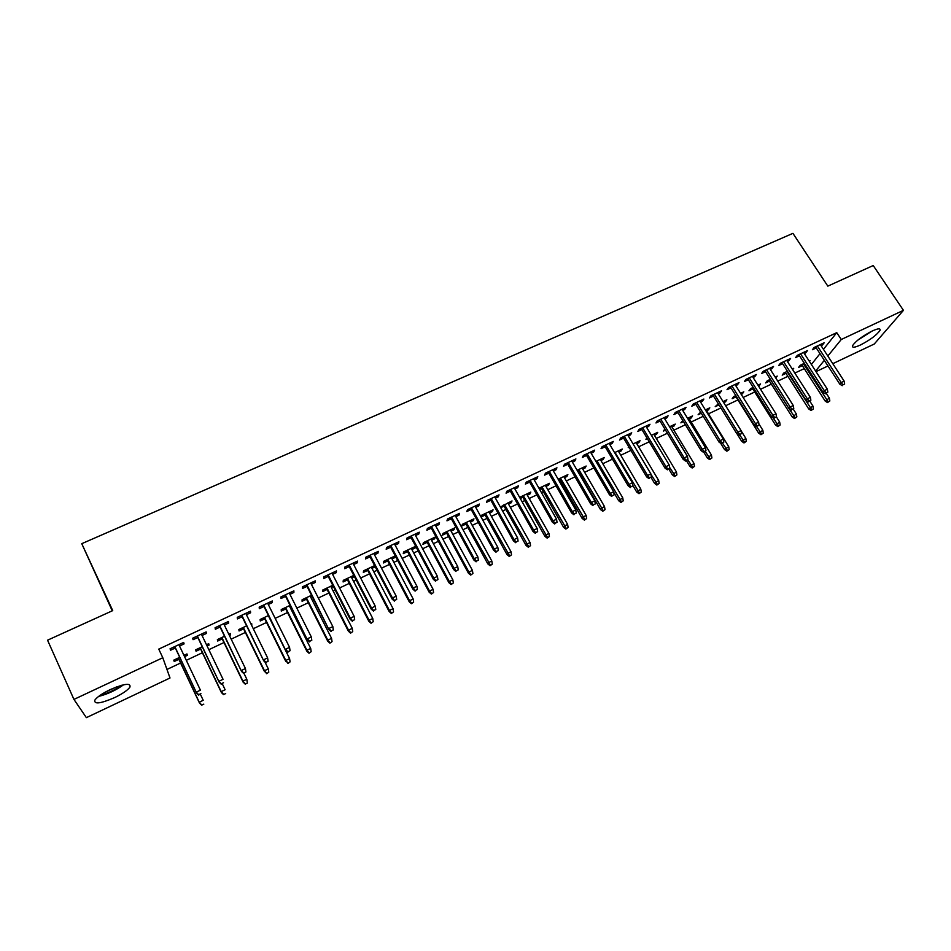 <?xml version="1.0" encoding="UTF-8"?>
<svg xmlns="http://www.w3.org/2000/svg" width="951" height="951" viewBox="0 0 951 951"><rect width="100%" height="100%" fill="white"/><g stroke="black" fill="none" stroke-linecap="round" stroke-linejoin="round"><path stroke-width="1.43" d="M110.257 689.582C124.533 683.543 131.083 682.735 129.907 687.157C127.6 690.283 122.513 693.766 114.667 697.594C100.414 703.692 93.828 704.513 94.886 700.055C97.228 696.917 102.351 693.422 110.257 689.582M872.281 330.972C878.058 328.38 880.638 328.154 880.02 330.318C876.893 334.954 870.343 339.852 860.37 345.035C854.545 347.674 851.941 347.888 852.56 345.7C855.674 341.088 862.248 336.19 872.281 330.972M166.96 669.456L180.595 663.013M186.301 660.327L202.397 652.731M208.851 649.676L223.972 642.543M231.176 639.143L245.358 632.451M253.287 628.706L266.542 622.453M275.184 618.364L287.523 612.539M291.719 610.566L292.504 610.185M296.855 608.129L308.302 602.732M312.522 600.735L313.949 600.069M318.323 598.001L328.891 593.008M333.135 591.011L335.192 590.036M339.59 587.968L349.29 583.379M353.558 581.37L356.233 580.11M360.655 578.018L369.511 573.845M373.791 571.813L377.06 570.279M381.506 568.175L389.53 564.395M393.845 562.35L397.708 560.531M402.166 558.427L409.382 555.027M413.709 552.983L418.143 550.879M422.636 548.763L429.044 545.743M433.383 543.687L438.399 541.321M442.904 539.193L448.527 536.542M452.89 534.486L458.465 531.847M462.994 529.719L467.833 527.425M472.219 525.356L478.341 522.468M482.882 520.328L486.971 518.39M491.37 516.322L498.027 513.171M502.592 511.02L505.932 509.439M510.354 507.358L517.546 503.959M522.123 501.795L524.738 500.571M529.172 498.479L536.875 494.841M541.476 492.666L543.366 491.774M547.824 489.67L556.038 485.795M560.65 483.619L561.827 483.06M566.297 480.944L575.01 476.831M584.615 472.302L593.828 467.951M602.779 463.731L612.468 459.155M620.777 455.232L630.941 450.441M638.632 446.804L649.248 441.799M656.321 438.459L667.4 433.228M673.855 430.173L685.386 424.74M691.246 421.971L703.205 416.324M708.483 413.828L720.882 407.979M725.625 405.744L737.928 399.931M743.159 397.459L754.725 392.002M760.538 389.256L771.38 384.145M777.763 381.125L787.892 376.346M794.834 373.065L804.273 368.619M170.003 677.992L86.375 717.648L73.94 699.413L162.799 657.735L170.003 677.992M112.254 610.827L81.762 543.675L792.932 233.352L827.822 286.132L873.22 265.531L903.45 310.335L874.254 344.024L832.803 363.674M827.976 365.969L816.006 371.639M208.424 643.827L209.042 645.111L208.721 643.684L206.486 644.742M209.042 645.111L207.104 646.014M200.637 649.058L196.049 651.221L195.692 649.818L202.242 646.739M205.82 632.058L206.474 633.414L206.141 631.904L192.684 638.204L193.065 639.69L197.808 637.479M206.474 633.414L202.052 635.482M251.183 623.701L251.801 624.962L251.658 623.476L250.898 623.832M243.587 628.825L239.058 630.965L238.867 629.503L246.594 625.853M249.935 611.422L250.6 612.765L250.446 611.184L237.251 617.354L237.453 618.911L242.125 616.723M250.6 612.765L246.428 614.715M290.721 606.631L289.936 607M285.74 608.973L281.27 611.089L281.234 609.555L290.103 605.383M293.205 591.177L293.871 592.497L293.883 590.856L280.937 596.919L280.973 598.536L285.585 596.372M293.871 592.497L289.936 594.339M333.397 586.529L331.34 587.492M327.096 589.489L322.686 591.57L322.805 589.989L332.767 585.305M335.644 571.325L336.309 572.633L336.488 570.921L323.792 576.865L323.661 578.553L328.214 576.425M336.309 572.633L332.612 574.368M375.253 566.808L371.984 568.353M367.692 570.374L363.341 572.419L363.615 570.778L374.611 565.595M377.274 551.842L377.951 553.137L378.284 551.378L365.826 557.203L365.541 558.938L370.034 556.846M377.951 553.137L374.468 554.766M414.446 546.849L415.088 548.049L415.539 546.338L403.664 551.925L403.26 553.625L407.551 551.592M415.088 548.049L411.878 549.559M418.131 532.726L418.809 533.998L419.296 532.191L407.076 537.909L406.636 539.704L411.058 537.636M418.809 533.998L415.539 535.532M453.425 528.506L454.067 529.683L454.661 527.924L443 533.416L442.441 535.163L446.685 533.166M454.067 529.683L451.059 531.11M458.227 513.968L458.917 515.228L459.535 513.362L447.541 518.973L446.958 520.827L451.333 518.782M458.917 515.228L455.85 516.655M491.703 510.485L492.345 511.65L493.07 509.843L481.622 515.228L480.992 516.892M492.345 511.65L489.527 512.981M485.129 515.062L481.04 516.975M497.587 495.566L498.276 496.802L499.037 494.877L487.269 500.392L486.543 502.294L490.859 500.274M498.276 496.802L495.412 498.134M529.303 492.784L529.957 493.938L530.801 492.083L519.615 497.349M529.957 493.938L527.318 495.186M522.872 497.278L520.268 498.502M536.221 477.485L536.911 478.71L537.814 476.736L526.26 482.145L525.392 484.095L529.659 482.109M536.911 478.71L534.248 479.958M566.237 475.405L566.891 476.534L567.866 474.632L558.13 479.221M566.891 476.534L564.43 477.699M559.961 479.803L558.784 480.362M574.166 459.737L574.856 460.938L575.89 458.929L564.537 464.231L563.551 466.24L567.747 464.266M574.856 460.938L572.383 462.103M602.53 458.323L603.196 459.44L604.277 457.49L595.944 461.425M603.196 459.44L600.901 460.522M611.422 442.298L612.123 443.487L613.276 441.43L602.138 446.649L601.02 448.694L605.169 446.756M612.123 443.487L609.829 444.569M638.204 441.526L638.858 442.643L640.071 440.646L633.069 443.939M638.858 442.643L636.742 443.641M629.051 447.255L628.231 447.648L628.754 446.756M648.023 425.18L648.725 426.357L649.997 424.253L639.048 429.376L637.812 431.469L641.913 429.543M648.725 426.357L646.609 427.344M673.26 425.026L673.926 426.119L675.234 424.098L669.54 426.773M673.926 426.119L671.965 427.047M665.498 430.09L663.465 431.053L664.832 428.996M683.983 408.359L684.684 409.524L686.075 407.373L675.317 412.413L673.962 414.541L678.015 412.639M684.684 409.524L682.735 410.44M707.722 408.811L708.388 409.893L709.815 407.824L705.38 409.917M708.388 409.893L706.581 410.737M701.303 413.221L698.117 414.731L700.637 412.14M719.313 391.836L720.014 392.977L721.524 390.802L710.956 395.735L709.482 397.91L713.488 396.032M720.014 392.977L718.231 393.821M741.614 392.858L742.279 393.928L743.801 391.824L740.579 393.345M742.279 393.928L741.245 394.415M736.015 396.876L732.175 398.683L733.661 396.591L735.812 395.58M754.024 375.586L754.737 376.727L756.342 374.504L745.964 379.366L744.383 381.565L748.342 379.722M754.737 376.727L753.109 377.488M775.766 377.999L777.217 376.097L775.172 377.06M769.466 381.125L765.662 382.908L767.255 380.792L770.393 379.306M788.153 359.621L788.866 360.738L790.578 358.491L780.367 363.27L778.691 365.505L782.59 363.686M788.866 360.738L787.38 361.439M809.432 361.451L810.086 360.631L809.17 361.059M802.347 365.624L798.59 367.395L800.278 365.243L804.368 363.318M821.688 343.929L822.413 345.035L824.22 342.752L814.187 347.448L812.404 349.718L816.267 347.911M822.413 345.035L821.082 345.665M811.381 364.471L820 353.665M823.459 349.326L836.749 332.66L158.758 649.105L162.799 657.735M804.986 351.751L805.711 352.857L807.47 350.586L797.354 355.317L795.618 357.576L799.494 355.769M805.711 352.857L804.308 353.51M792.67 369.677L793.716 368.334L792.242 369.024M785.978 373.339L782.197 375.122L783.838 372.982L787.452 371.282M771.154 367.573L771.879 368.703L773.532 366.468L763.237 371.282L761.608 373.505L765.543 371.663M771.879 368.703L770.322 369.428M758.339 384.977L759.005 386.047L760.574 383.931L757.947 385.167M752.812 388.959L748.984 390.766L750.529 388.662L753.18 387.414M736.74 383.681L737.453 384.81L739.01 382.611L728.537 387.521L727.016 389.708L730.986 387.842M737.453 384.81L735.741 385.619M724.733 400.799L725.411 401.869L726.873 399.789L723.057 401.595M725.411 401.869L723.723 402.665M718.968 404.9L715.211 406.671L718.302 403.83M701.719 400.062L702.432 401.215L703.871 399.051L693.22 404.044L691.805 406.184L695.823 404.306M702.432 401.215L700.554 402.083M690.569 416.883L691.234 417.965L692.601 415.92L687.537 418.309M691.234 417.965L689.344 418.856M683.484 421.626L680.868 422.85L682.818 420.532M666.08 416.728L666.782 417.905L668.113 415.777L657.272 420.853L655.976 422.969L660.042 421.055M666.782 417.905L664.749 418.856M655.81 433.24L656.475 434.345L657.723 432.336L651.387 435.32M656.475 434.345L654.431 435.308M647.358 438.637L645.919 439.314L646.858 437.793M629.8 433.704L630.513 434.88L631.726 432.812L620.67 437.971L619.493 440.04L623.618 438.114M630.513 434.88L628.302 435.915M620.444 449.882L621.11 451L622.251 449.038L614.584 452.64M621.11 451L618.899 452.046M592.877 450.976L593.579 452.177L594.672 450.144L583.427 455.398L582.369 457.431L586.541 455.47M593.579 452.177L591.189 453.294M584.461 466.822L585.127 467.951L586.149 466.026L577.114 470.281M585.127 467.951L582.749 469.069M555.277 468.57L555.978 469.782L556.941 467.797L545.482 473.146L544.554 475.131L548.786 473.146M555.978 469.782L553.399 470.983M547.847 484.059L548.501 485.2L549.416 483.322L538.955 488.243M548.501 485.2L545.957 486.401M541.499 488.505L539.609 489.385M516.987 486.484L517.689 487.708L518.521 485.771L506.847 491.227L506.063 493.153L510.342 491.144M517.689 487.708L514.919 489.004M510.58 501.605L511.234 502.758L512.018 500.927L500.369 507.014M511.234 502.758L508.5 504.042M504.089 506.122L500.749 507.703M477.996 504.719L478.686 505.968L479.375 504.078L467.5 509.641L466.846 511.519L471.185 509.486M478.686 505.968L475.726 507.358M472.647 519.46L473.289 520.625L473.955 518.842L462.4 524.286L461.782 526.058L465.99 524.072M473.289 520.625L470.376 522.004M438.268 523.312L438.958 524.572L439.505 522.729L427.403 528.387L426.892 530.218L431.29 528.162M438.958 524.572L435.796 526.058M434.025 537.636L434.666 538.825L435.189 537.089L423.421 542.629L422.945 544.352L427.213 542.332M434.666 538.825L431.552 540.287M397.803 542.248L398.481 543.52L398.885 541.737L386.546 547.503L386.189 549.274L390.647 547.194M398.481 543.52L395.105 545.101M394.689 556.145L395.331 557.357L395.533 556.442M395.331 557.357L392.026 558.915M387.711 560.935L383.396 562.98L383.728 561.304L395.247 555.883M356.554 561.542L357.231 562.837L357.481 561.102L344.916 566.986L344.702 568.698L349.219 566.582M357.231 562.837L353.641 564.514M354.426 576.627L351.751 577.875M347.484 579.884L343.109 581.953L343.299 580.336L353.796 575.403M314.519 581.204L315.197 582.511L315.292 580.847L302.466 586.838L302.418 588.491L307.007 586.351M315.197 582.511L311.369 584.306M312.166 596.527L310.739 597.204M306.507 599.189L302.073 601.282L302.109 599.724L311.536 595.29M271.677 601.246L272.343 602.577L272.271 600.973L259.195 607.083L259.326 608.676L263.962 606.5M272.343 602.577L268.289 604.479M264.758 618.851L260.265 620.979L260.146 619.481L268.455 615.57M227.99 621.681L228.644 623.036L228.406 621.49L215.081 627.731L215.366 629.253L220.073 627.054M228.644 623.036L224.353 625.045M229.904 633.711L230.522 634.983L230.297 633.532L228.799 634.234M230.522 634.983L229.417 635.506M222.213 638.894L217.66 641.045L217.375 639.607L224.531 636.243M183.436 642.531L184.09 643.898L183.662 642.424L170.074 648.784L170.55 650.234L175.329 648M184.09 643.898L179.537 646.026M186.741 654.038L187.347 655.322L186.955 653.931L183.947 655.346M187.347 655.322L184.553 656.642M178.859 659.328L174.235 661.504L173.783 660.137L179.727 657.331M81.762 543.675L112.729 610.613L47.55 640.189L73.94 699.413M836.749 332.66L841.255 339.507L903.45 310.335M815.625 371.056L824.327 360.334M827.822 356.031L841.255 339.507M815.542 346.806L839.781 384.121L841.136 382.564L817.349 345.962M842.966 384.834L844.643 384.038L842.966 384.834L841.136 382.564L844.143 381.113L820.356 344.559M839.781 384.121L842.206 385.702M844.643 384.038L844.143 381.113M827.477 402.57L829.831 400.953L827.477 402.57L825.123 401.013L829.355 398.112L826.288 393.357M828.202 401.75L803.381 363.781M825.123 401.013L801.681 364.578M829.355 398.112L829.831 400.953M798.781 354.652L822.972 392.192L824.291 390.647L800.552 353.82M826.134 392.929L827.822 392.121L826.134 392.929L824.291 390.647L827.334 389.185L803.583 352.405M822.972 392.192L825.397 393.785M827.822 392.121L827.334 389.185M781.877 362.557L806.032 400.335L807.316 398.79L783.612 361.749M809.17 401.084L810.87 400.264L809.17 401.084L807.316 398.79L810.383 397.328L786.667 360.322M806.032 400.335L808.445 401.94M810.87 400.264L810.383 397.328M811.06 410.511L813.414 408.894L811.06 410.511L808.719 408.942L812.939 406.041L809.872 401.251M811.762 409.691L786.976 371.508M808.719 408.942L785.3 372.293M812.939 406.041L813.414 408.894M794.513 418.511L796.855 416.895L794.513 418.511L792.159 416.93L796.379 414.03L793.253 409.12M795.191 417.703L789.021 408.597M792.159 416.93L768.788 380.067M796.379 414.03L796.855 416.895M857.552 340.315L871.912 331.15M869.903 332.161L859.3 338.936M98.595 696.429C107.677 694.111 115.998 690.236 123.547 684.803M121.657 685.267C115.142 689.927 107.986 693.255 100.188 695.276M104.836 692.376L116.509 686.943M764.818 370.533L788.938 408.55L790.186 407.016L766.518 369.749M792.052 409.322L793.764 408.49L792.052 409.322L790.186 407.016L793.277 405.53L769.609 368.299M788.938 408.55L791.351 410.166M793.764 408.49L793.277 405.53M747.629 378.581L771.689 416.823L772.901 415.314L749.281 377.809M774.78 417.62L776.515 416.788L774.78 417.62L772.901 415.314L776.028 413.816L752.396 376.358M771.689 416.823L774.102 418.464M776.515 416.788L776.028 413.816M777.811 426.583L780.153 424.978L777.811 426.583L775.469 424.99L779.677 422.089L776.42 416.918M778.477 425.786L772.973 417.691M775.469 424.99L752.134 387.901M779.677 422.089L780.153 424.978M760.978 434.726L763.308 433.121L760.978 434.726L758.648 433.121L762.833 430.221L758.91 423.944M761.62 433.929L756.746 426.809M758.648 433.121L735.349 395.806M762.833 430.221L763.308 433.121M730.273 386.7L754.298 425.18L755.474 423.682L731.89 385.94M757.365 426L759.112 425.156L757.365 426L755.474 423.682L758.625 422.173L735.028 384.477M754.298 425.18L756.711 426.833M759.112 425.156L758.625 422.173M744.003 442.94L746.321 441.323L744.003 442.94L741.661 441.312L745.846 438.423L741.079 430.744M744.621 442.156L739.735 434.999M741.661 441.312L737.001 433.787M745.846 438.423L746.321 441.323M712.774 394.891L736.752 433.608L737.881 432.123L714.344 394.154M739.783 434.452L741.554 433.608L739.783 434.452L737.881 432.123L741.067 430.601L717.518 392.668M736.752 433.608L739.153 435.273M741.554 433.608L741.067 430.601M726.873 451.214L729.191 449.609L726.873 451.214L724.543 449.585L728.716 446.685L705.915 409.655M727.467 450.441L722.582 443.249M724.543 449.585L720.644 443.225M728.716 446.685L729.191 449.609M695.122 403.153L719.051 442.108L720.145 440.646L696.655 402.428M722.059 442.976L723.842 442.12L722.059 442.976L720.145 440.646L723.342 439.112L699.853 400.93M719.051 442.108L721.44 443.796M723.842 442.12L723.342 439.112M709.601 459.571L711.907 457.966L709.601 459.571L707.282 457.918L711.431 455.03L688.679 417.774M710.171 458.798L705.285 451.57M707.282 457.918L703.835 452.272M711.431 455.03L711.907 457.966M677.302 411.486L701.184 450.691L702.242 449.241L678.8 410.784M704.168 451.582L705.963 450.715L704.168 451.582L702.242 449.241L705.476 447.683L682.022 409.275M701.184 450.691L703.585 452.391M705.963 450.715L705.476 447.683M692.173 467.999L694.48 466.382L692.173 467.999L689.855 466.335L694.004 463.434L671.299 425.953M692.732 467.238L687.692 459.725M689.855 466.335L686.42 460.641M694.004 463.434L694.48 466.382M659.34 419.89L683.175 459.345L684.185 457.906L660.79 419.213M686.123 460.26L687.93 459.392L686.123 460.26L684.185 457.906L687.442 456.349L664.048 417.691M683.175 459.345L685.552 461.057M687.93 459.392L687.442 456.349M674.604 476.487L676.898 474.882L674.604 476.487L672.286 474.811L676.423 471.922L653.765 434.203M675.127 475.738L669.623 467.416M672.286 474.811L668.862 469.093M676.423 471.922L676.898 474.882M641.212 428.366L664.987 468.082L665.95 466.656L642.614 427.712M667.911 469.021L669.742 468.142L667.911 469.021L665.95 466.656L669.242 465.075L645.895 426.179M664.987 468.082L667.364 469.806M669.742 468.142L669.242 465.075M656.868 485.069L659.162 483.465L656.868 485.069L654.561 483.37L658.686 480.481L636.076 442.524M657.379 484.321L650.983 474.466M654.561 483.37L651.055 477.461M658.686 480.481L659.162 483.465M622.917 436.925L646.644 476.891L647.572 475.488L624.284 436.283M649.533 477.854L651.376 476.974L649.533 477.854L647.572 475.488L650.888 473.895L627.601 434.738M646.644 476.891L649.01 478.638M651.376 476.974L650.888 473.895M638.989 493.712L641.271 492.107L638.989 493.712L636.683 492L640.796 489.111L618.233 450.929M639.476 492.975L615.012 452.45M636.683 492L632.772 485.355M640.796 489.111L641.271 492.107M604.467 445.555L628.135 485.783L629.015 484.392L605.787 444.937M630.988 486.769L632.855 485.878L630.988 486.769L629.015 484.392L632.367 482.787L609.127 443.38M628.135 485.783L630.501 487.542M632.855 485.878L632.367 482.787M620.944 502.437L623.226 500.832L620.944 502.437L618.649 500.713L622.75 497.825L600.247 459.392M621.407 501.712L596.99 460.926M618.649 500.713L613.764 492.345M622.75 497.825L623.226 500.832M585.84 454.269L609.448 494.758L610.292 493.391L587.112 453.675M612.278 495.768L614.156 494.865L612.278 495.768L610.292 493.391L613.668 491.762L590.488 452.094M609.448 494.758L611.814 496.529M614.156 494.865L613.668 491.762M602.744 511.234L605.014 509.641L602.744 511.234L600.461 509.498L601.246 508.203L604.539 506.61L582.095 467.94M603.184 510.521L578.802 469.485M600.461 509.498L577.614 470.056M604.539 506.61L605.014 509.641M567.058 463.066L590.607 503.804L591.391 502.461L568.282 462.483M593.4 504.85L595.29 503.947L593.4 504.85L591.391 502.461L594.803 500.82L571.682 460.89M590.607 503.804L592.948 505.599M595.29 503.947L594.803 500.82M584.378 520.114L586.648 518.521L584.378 520.114L582.107 518.366L582.844 517.082L586.173 515.478L563.777 476.558M584.794 519.412L560.46 478.115M582.107 518.366L559.307 478.662M586.173 515.478L586.648 518.521M548.097 471.934L571.575 512.946L572.324 511.614L549.274 471.375M574.345 514.015L576.247 513.1L574.345 514.015L572.324 511.614L575.771 509.962L552.709 469.77M571.575 512.946L573.928 514.753M576.247 513.1L575.771 509.962M565.857 529.077L568.104 527.472L565.857 529.077L563.586 527.306L564.288 526.046L567.64 524.429L545.303 485.26M566.249 528.376L541.963 486.829M563.586 527.306L540.846 487.352M567.64 524.429L568.104 527.472M528.958 480.885L552.376 522.17L553.078 520.851L530.087 480.35M555.111 523.264L557.036 522.337L555.111 523.264L553.078 520.851L556.549 519.187L533.559 478.733M552.376 522.17L554.718 523.989M557.036 522.337L556.549 519.187M547.158 538.111L549.405 536.519L547.158 538.111L544.899 536.328L545.553 535.08L548.941 533.452L526.664 494.033M547.526 537.422L523.288 495.614M544.899 536.328L522.23 496.125M548.941 533.452L549.405 536.519M509.653 489.92L533 531.478L533.654 530.183L510.735 489.408M535.698 532.608L537.648 531.668L535.698 532.608L533.654 530.183L537.16 528.494L514.229 487.768M533 531.478L535.33 533.321M537.648 531.668L537.16 528.494M528.304 547.229L530.539 545.636L528.304 547.229L526.046 545.434L526.652 544.21L530.064 542.557L507.858 502.889M528.637 546.552L504.446 504.482M526.046 545.434L503.436 504.969M530.064 542.557L530.539 545.636M490.169 499.037L513.445 540.869L514.039 539.597L491.191 498.55M516.096 542.022L518.069 541.083L516.096 542.022L514.039 539.597L517.582 537.886L494.722 496.897M513.445 540.869L515.763 542.736M518.069 541.083L517.582 537.886M509.26 556.43L511.495 554.849L509.26 556.43L507.014 554.611L507.584 553.411L511.02 551.746L488.873 511.816M509.581 555.764L485.45 513.433M507.014 554.611L484.475 513.885M511.02 551.746L511.495 554.849M470.495 508.238L493.7 550.356L494.247 549.096L471.47 507.775M496.327 551.532L498.312 550.581L496.327 551.532L494.247 549.096L497.825 547.372L475.036 506.11M493.7 550.356L496.018 552.234M498.312 550.581L497.825 547.372M490.062 565.726L492.285 564.133L490.062 565.726L487.815 563.884L488.339 562.695L491.81 561.019L469.735 520.827M490.347 565.06L466.263 522.456M487.815 563.884L465.348 522.895M491.81 561.019L492.285 564.133M450.643 517.522L473.776 559.925L474.276 558.689L451.57 517.082M476.368 561.138L478.365 560.175L476.368 561.138L474.276 558.689L477.877 556.953L455.16 515.406M473.776 559.925L476.082 561.815M478.365 560.175L477.877 556.953M470.686 575.093L472.897 573.501L470.686 575.093L468.451 573.239L468.914 572.074L472.421 570.374L450.417 529.921M470.947 574.452L468.914 572.074L446.911 531.573M468.451 573.239L446.043 531.978M472.421 570.374L472.897 573.501M430.613 526.89L453.663 569.578L454.102 568.365L431.481 526.485M456.207 570.826L458.239 569.851L456.207 570.826L454.102 568.365L457.752 566.618L435.106 524.786M453.663 569.578L455.957 571.503M458.239 569.851L457.752 566.618M451.119 584.556L453.33 582.963L451.119 584.556L448.896 582.678L449.312 581.536L452.854 579.825L430.91 539.098M451.356 583.914L449.312 581.536L427.391 540.762M448.896 582.678L426.571 541.143M452.854 579.825L453.33 582.963M410.38 536.352L433.359 579.337L433.751 578.137L411.201 535.972M435.867 580.609L437.912 579.623L435.867 580.609L433.751 578.137L437.424 576.377L414.862 534.26M433.359 579.337L435.653 581.275M437.912 579.623L437.424 576.377M431.385 594.09L433.573 592.509L431.385 594.09L429.163 592.2L429.531 591.082L433.109 589.358L411.236 548.358M431.588 593.472L429.531 591.082L407.682 550.035M429.163 592.2L406.909 550.391M433.109 589.358L433.573 592.509M389.969 545.91L412.865 589.18L413.198 588.003L390.73 545.553M415.325 590.488L417.394 589.489L415.325 590.488L413.198 588.003L416.907 586.22L394.427 543.817M412.865 589.18L415.135 591.13M417.394 589.489L416.907 586.22M369.357 555.55L392.169 599.118L392.442 597.965L370.058 555.218M394.594 600.461L396.674 599.451L394.594 600.461L392.442 597.965L396.198 596.17L373.791 553.47M392.169 599.118L394.439 601.091M396.674 599.451L396.198 596.17M348.553 565.286L371.27 609.163L371.496 608.022L349.195 564.977M373.66 610.518L375.764 609.508L373.66 610.518L371.496 608.022L375.276 606.203L352.964 563.218M371.27 609.163L373.529 611.148M375.764 609.508L375.276 606.203M327.548 575.105L350.182 619.291L350.348 618.186L328.131 574.832M352.524 620.694L354.652 619.672L352.524 620.694L350.348 618.186L354.164 616.343L331.935 573.061M350.182 619.291L352.429 621.3M354.652 619.672L354.164 616.343M306.341 585.031L328.88 629.526L306.864 584.782M331.174 630.953L333.325 629.919L331.174 630.953L328.987 628.433L332.838 626.578L310.704 582.987M328.88 629.526L331.114 631.547M333.325 629.919L332.838 626.578M284.92 595.053L307.363 639.857L285.383 594.827M309.622 641.319L311.797 640.273L309.622 641.319L307.411 638.787L311.31 636.92L289.27 593.02M307.363 639.857L309.598 641.901M311.797 640.273L311.31 636.92M263.296 605.169L285.645 650.282L263.7 604.979M287.868 651.78L290.043 650.734L287.868 651.78L285.633 649.248L289.568 647.358L267.623 603.148M285.645 650.282L287.868 652.362M290.043 650.734L289.568 647.358M411.462 603.73L413.649 602.149L411.462 603.73L409.251 601.817L409.572 600.711L413.174 598.975L391.384 557.702M411.64 603.112L409.572 600.711L387.794 559.402M409.251 601.817L387.081 559.735M413.174 598.975L413.649 602.149M391.36 613.454L393.524 611.873L391.36 613.454L389.161 611.529L389.423 610.435L393.06 608.676L371.354 567.141M391.503 612.848L389.423 610.435L367.716 568.841M389.161 611.529L367.062 569.15M393.06 608.676L393.524 611.873M371.056 623.262L373.22 621.692L371.056 623.262L368.869 621.324L369.083 620.254L372.756 618.483L351.121 576.663M371.175 622.679L369.083 620.254L347.46 578.374M368.869 621.324L346.853 578.66M372.756 618.483L373.22 621.692M350.574 633.164L352.726 631.595L350.574 633.164L348.399 631.202L348.553 630.156L352.262 628.373L330.71 586.268M350.669 632.593L348.553 630.156L327.013 588.003M348.399 631.202L326.466 588.265M352.262 628.373L352.726 631.595M329.902 643.161L332.042 641.592L329.902 643.161L327.726 641.188L327.822 640.166L331.566 638.359L310.109 595.968M329.961 642.603L327.822 640.166L306.377 597.715M327.726 641.188L305.889 597.953M331.566 638.359L332.042 641.592M309.027 653.254L311.155 651.697L309.027 653.254L306.864 651.257L306.911 650.258L310.692 648.439L289.306 605.751M309.051 652.707L306.911 650.258L285.55 607.523M306.864 651.257L285.11 607.725M310.692 648.439L311.155 651.697M287.951 663.453L290.067 661.884L287.951 663.453L285.787 660.458L289.603 658.615L268.313 615.63M287.951 662.906L285.787 660.458L264.521 617.425M285.799 661.432L264.14 617.603M289.603 658.615L290.067 661.884M241.471 615.38L263.712 660.814L241.804 615.226M265.888 662.36L268.087 661.29L265.888 662.36L263.641 659.804L267.611 657.902L245.762 613.371M263.712 660.814L265.923 662.918M268.087 661.29L267.611 657.902M266.672 673.736L268.776 672.179L266.672 673.736L264.461 670.74L268.313 668.886L264.937 661.979M266.637 673.213L264.461 670.74L243.29 627.41M264.533 671.691L242.969 627.565M268.313 668.886L268.776 672.179M219.419 625.687L241.566 671.465L219.693 625.568M243.682 673.035L245.917 671.953L243.682 673.035L241.423 670.467L245.441 668.541L223.687 623.69M241.566 671.465L243.753 673.57M245.917 671.953L245.441 668.541M245.192 684.126L247.355 683.08L245.192 684.126L243.064 682.057L242.933 681.13L246.82 679.252L244.015 673.451M245.132 683.614L242.933 681.13L221.856 637.503M243.064 682.057L221.607 637.622M246.82 679.252L247.284 682.568M197.154 636.112L219.194 682.2L197.368 636.017M221.262 683.805L223.521 682.723L221.262 683.805L218.992 681.249L223.045 679.299L201.398 634.127M219.194 682.2L221.381 684.34M223.509 694.61L225.684 693.552L223.509 694.61L221.393 692.53L221.203 691.627L225.125 689.725L222.332 683.888M223.402 694.111L221.203 691.627L200.221 647.69M221.393 692.53L200.031 647.774M174.675 646.632L196.595 693.053L174.818 646.561M198.616 694.705L200.899 693.612L198.616 694.705L196.322 692.126L200.423 690.153L178.883 644.659M196.595 693.053L198.771 695.217M201.612 705.19L203.811 704.132L201.612 705.19L199.508 703.098L199.246 702.218L203.217 700.305L200.435 694.42M201.469 704.715L199.246 702.218L178.372 657.973M199.508 703.098L178.241 658.033"/></g></svg>
